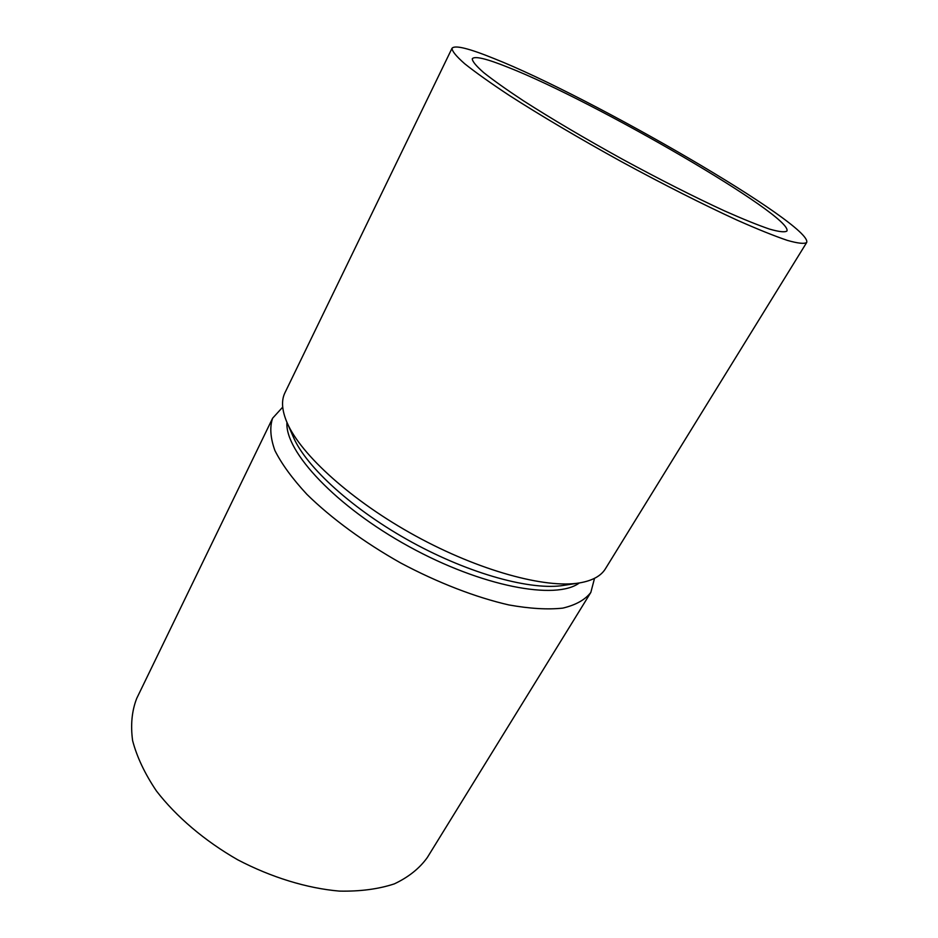 <?xml version="1.0" encoding="UTF-8"?>
<svg xmlns="http://www.w3.org/2000/svg" width="938" height="938" viewBox="0 0 938 938"><rect width="100%" height="100%" fill="white"/><g stroke="black" fill="none" stroke-linecap="round" stroke-linejoin="round"><path stroke-width="1.41" d="M579.379 582.932C555.941 600.449 481.898 586.707 408.98 546.549C335.98 506.555 284.742 451.506 286.946 422.358M578.676 583.049L563.902 585.347C531.823 590.799 470.559 574.337 412.052 542.293C353.544 510.272 306.445 467.405 293.453 437.284L293.289 436.897M594.528 578.336L590.823 592.441C585.066 599.851 575.698 605.069 562.718 608.129C547.745 609.735 529.794 608.68 508.877 604.94C475.836 597.4 437.987 582.803 400.737 562.999C363.979 542.281 331.231 518.222 306.937 494.385C292.422 478.72 281.752 464.111 274.916 450.557C270.379 437.917 269.605 427.142 272.606 418.219L282.713 407.127M590.565 592.863L427.306 857.543C419.509 868.412 408.499 877.194 394.3 883.889C378.377 889.13 360.063 891.534 339.345 891.1C307.043 888.298 271.504 877.452 237.713 859.794C204.625 840.847 176.274 816.705 156.412 790.945C144.804 773.674 136.866 756.907 132.61 740.61C130.488 724.992 131.859 710.922 136.702 698.435L272.606 418.219M508.173 67.348C594.399 101.105 793.513 216.467 786.912 231.029C784.836 232.46 779.068 231.827 769.582 229.118C757.974 225.155 743.013 219.105 724.699 210.98C694.366 197.003 660.27 179.756 622.422 159.226C584.726 138.39 551.743 118.927 523.474 100.812C506.661 89.708 493.376 80.293 483.645 72.566C476.129 65.965 472.33 61.369 472.271 58.766C474.558 55.776 486.517 58.637 508.173 67.348M493.892 58.496C591.772 97.224 813.012 225.343 806.692 242.473C804.37 244.079 797.91 243.388 787.322 240.374C774.319 235.966 757.505 229.189 736.881 220.043C703.652 204.789 663.154 184.329 621.249 161.559C579.485 138.531 540.347 115.374 509.404 95.5C490.48 83.001 475.578 72.414 464.697 63.749C456.302 56.35 452.069 51.203 452.01 48.295C454.731 44.872 468.695 48.284 493.892 58.496M806.621 242.59L605.561 568.545C601.199 575.885 592.535 580.669 579.578 582.908C545.553 588.736 479.236 570.796 415.604 535.938C351.961 501.115 300.875 454.778 287.134 422.792C281.916 410.61 281.154 400.667 284.847 392.963L452.01 48.295M293.453 437.284L287.134 422.792"/></g></svg>
